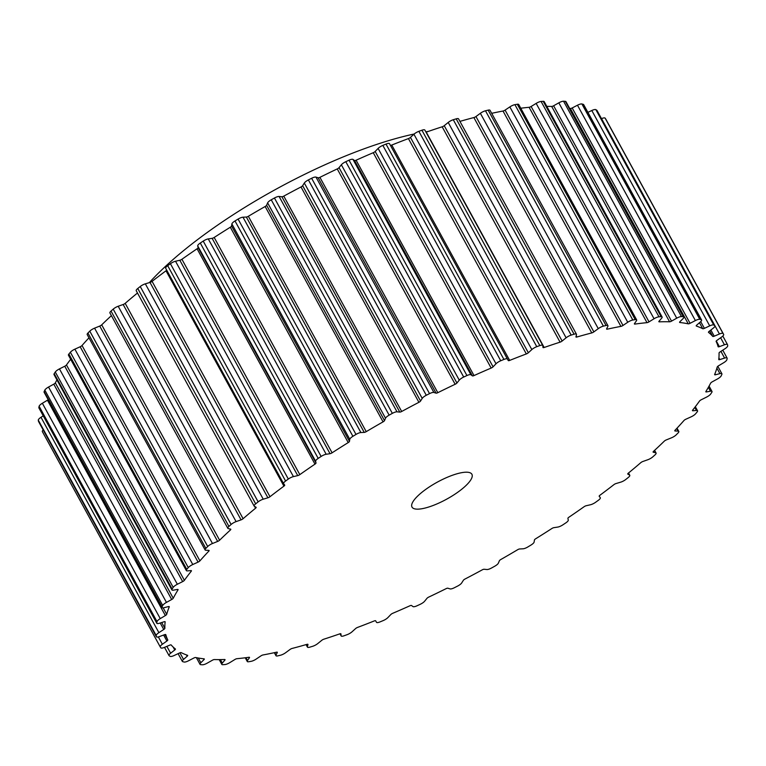 <?xml version="1.0" encoding="UTF-8"?>
<svg xmlns="http://www.w3.org/2000/svg" width="766" height="766" viewBox="0 0 766 766"><rect width="100%" height="100%" fill="white"/><g stroke="black" fill="none" stroke-linecap="round" stroke-linejoin="round"><path stroke-width="1.15" d="M471.1 479.363A34.144 9.709 -28.7 0 1 440.077 502.515A34.144 9.709 -28.7 0 1 412.003 507.073A34.144 9.709 -28.7 0 1 412.807 501.989A34.144 9.709 -28.7 0 1 443.82 478.836A34.144 9.709 -28.7 0 1 471.904 474.278A34.144 9.709 -28.7 0 1 471.1 479.363M714.745 325.636A322.189 91.652 -28.7 0 0 713.759 325.004A5.123 1.455 151.3 0 0 709.709 325.866L704.394 328.355A2.135 0.603 -28.7 0 1 702.728 328.729A312.164 88.799 151.3 0 0 696.361 326.038A2.135 0.603 -28.7 0 1 696.227 325.943A2.135 0.603 -28.7 0 1 696.725 325.119L700.373 321.931A5.123 1.455 151.3 0 0 701.57 319.958A5.123 1.455 151.3 0 0 701.196 319.709A322.189 91.652 -28.7 0 0 699.808 319.326A5.123 1.455 151.3 0 0 695.384 320.571L690.08 323.309A2.135 0.603 -28.7 0 1 688.261 323.836A312.164 88.799 151.3 0 0 679.844 322.505A2.135 0.603 -28.7 0 1 679.595 322.381A2.135 0.603 -28.7 0 1 679.93 321.71L683.052 318.618A5.123 1.455 151.3 0 0 683.866 317.009A5.123 1.455 151.3 0 0 683.205 316.703A322.189 91.652 -28.7 0 0 681.443 316.578A5.123 1.455 151.3 0 0 676.732 318.187L671.523 321.126A2.135 0.603 -28.7 0 1 669.58 321.797A312.164 88.799 151.3 0 0 659.258 321.844A2.135 0.603 -28.7 0 1 658.865 321.72A2.135 0.603 -28.7 0 1 659.076 321.184L661.604 318.254A5.123 1.455 151.3 0 0 662.102 316.98A5.123 1.455 151.3 0 0 661.087 316.674A322.189 91.652 -28.7 0 0 658.99 316.808A5.123 1.455 151.3 0 0 654.049 318.752L649.032 321.844A2.135 0.603 -28.7 0 1 647.011 322.658A312.164 88.799 151.3 0 0 634.947 324.085A2.135 0.603 -28.7 0 1 634.401 323.97A2.135 0.603 -28.7 0 1 634.497 323.568L636.402 320.839A5.123 1.455 151.3 0 0 636.642 319.882A5.123 1.455 151.3 0 0 635.225 319.623A322.189 91.652 -28.7 0 0 632.821 320.016A5.123 1.455 151.3 0 0 627.747 322.256L622.997 325.454A2.135 0.603 -28.7 0 1 620.92 326.383A312.164 88.799 151.3 0 0 607.342 329.16A2.135 0.603 -28.7 0 1 606.605 329.083A2.135 0.603 -28.7 0 1 606.634 328.805L607.869 326.335A5.123 1.455 151.3 0 0 607.936 325.665A5.123 1.455 151.3 0 0 606.05 325.493A322.189 91.652 -28.7 0 0 603.378 326.144A5.123 1.455 151.3 0 0 598.265 328.652L593.861 331.889A2.135 0.603 -28.7 0 1 591.773 332.923A312.164 88.799 151.3 0 0 576.903 337.011A2.135 0.603 -28.7 0 1 575.955 336.983A2.135 0.603 -28.7 0 1 575.946 336.81L576.492 334.637A5.123 1.455 151.3 0 0 576.463 334.225A5.123 1.455 151.3 0 0 574.069 334.196A322.189 91.652 -28.7 0 0 571.177 335.087A5.123 1.455 151.3 0 0 566.112 337.806L562.129 341.042A2.135 0.603 -28.7 0 1 560.07 342.163A312.164 88.799 151.3 0 0 544.157 347.486A2.135 0.603 -28.7 0 1 542.989 347.534A2.135 0.603 -28.7 0 1 542.96 347.458L542.816 345.61A5.123 1.455 151.3 0 0 542.768 345.428A5.123 1.455 151.3 0 0 539.829 345.581A322.189 91.652 -28.7 0 0 536.774 346.682A5.123 1.455 151.3 0 0 531.824 349.583L528.348 352.753A2.135 0.603 -28.7 0 1 526.338 353.94A312.164 88.799 151.3 0 0 509.668 360.413A2.135 0.603 -28.7 0 1 508.26 360.547L507.418 359.062A5.123 1.455 151.3 0 0 503.913 359.445A322.189 91.652 -28.7 0 0 500.734 360.757A5.123 1.455 151.3 0 0 496.004 363.783L493.074 366.818A2.135 0.603 -28.7 0 1 491.159 368.063A312.164 88.799 151.3 0 0 474.01 375.57A2.135 0.603 -28.7 0 1 472.411 375.867L470.899 374.765A5.123 1.455 151.3 0 0 466.934 375.551A322.189 91.652 -28.7 0 0 463.698 377.044A5.123 1.455 151.3 0 0 459.265 380.137L456.938 383.01A2.135 0.603 -28.7 0 1 455.148 384.273A312.164 88.799 151.3 0 0 437.807 392.69A2.135 0.603 -28.7 0 1 436.055 393.15L433.882 392.46A5.123 1.455 151.3 0 0 429.535 393.628A322.189 91.652 -28.7 0 0 426.289 395.275A5.123 1.455 151.3 0 0 422.219 398.397L420.544 401.039A2.135 0.603 -28.7 0 1 418.906 402.313A312.164 88.799 151.3 0 0 401.681 411.486A2.135 0.603 -28.7 0 1 399.785 412.098L397.008 411.83A5.123 1.455 151.3 0 0 392.345 413.362A322.189 91.652 -28.7 0 0 389.147 415.143A5.123 1.455 151.3 0 0 385.518 418.226L384.513 420.611A2.135 0.603 -28.7 0 1 383.057 421.865A312.164 88.799 151.3 0 0 366.234 431.651A2.135 0.603 -28.7 0 1 364.243 432.397L360.901 432.551A5.123 1.455 151.3 0 0 355.999 434.427A322.189 91.652 -28.7 0 0 352.906 436.304A5.123 1.455 151.3 0 0 349.784 439.301L349.468 441.369A2.135 0.603 -28.7 0 1 348.214 442.585A312.164 88.799 151.3 0 0 332.09 452.811A2.135 0.603 -28.7 0 1 330.031 453.692L326.172 454.267A5.123 1.455 151.3 0 0 321.126 456.45A322.189 91.652 -28.7 0 0 318.187 458.394A5.123 1.455 151.3 0 0 315.621 461.256L316.004 462.98A2.135 0.603 -28.7 0 1 314.979 464.139A312.164 88.799 151.3 0 0 299.822 474.623A2.135 0.603 -28.7 0 1 297.735 475.619L293.435 476.605A5.123 1.455 151.3 0 0 288.322 479.056A322.189 91.652 -28.7 0 0 285.594 481.038A5.123 1.455 151.3 0 0 283.583 483.652A5.123 1.455 151.3 0 0 283.621 483.71L284.693 485.06A2.135 0.603 -28.7 0 1 284.703 485.089A2.135 0.603 -28.7 0 1 283.918 486.142A312.164 88.799 151.3 0 0 269.986 496.713A2.135 0.603 -28.7 0 1 267.909 497.795L263.236 499.183A5.123 1.455 151.3 0 0 258.152 501.864A322.189 91.652 -28.7 0 0 255.672 503.846A5.123 1.455 151.3 0 0 254.14 506.096A5.123 1.455 151.3 0 0 254.331 506.278L256.074 507.245A2.135 0.603 -28.7 0 1 256.15 507.322A2.135 0.603 -28.7 0 1 255.557 508.222A312.164 88.799 151.3 0 0 243.1 518.697A2.135 0.603 -28.7 0 1 241.06 519.865L236.091 521.617A5.123 1.455 151.3 0 0 231.112 524.48A322.189 91.652 -28.7 0 0 228.938 526.424A5.123 1.455 151.3 0 0 227.828 528.32A5.123 1.455 151.3 0 0 228.249 528.588L230.633 529.134A2.135 0.603 -28.7 0 1 230.805 529.249A2.135 0.603 -28.7 0 1 230.384 530.005A312.164 88.799 151.3 0 0 219.603 540.202A2.135 0.603 -28.7 0 1 217.649 541.428L212.469 543.515A5.123 1.455 151.3 0 0 207.691 546.522A322.189 91.652 -28.7 0 0 205.843 548.399A5.123 1.455 151.3 0 0 205.106 549.94A5.123 1.455 151.3 0 0 205.834 550.247L208.812 550.371A2.135 0.603 -28.7 0 1 209.108 550.505A2.135 0.603 -28.7 0 1 208.831 551.118A312.164 88.799 151.3 0 0 199.916 560.865A2.135 0.603 -28.7 0 1 198.068 562.12L192.783 564.523A5.123 1.455 151.3 0 0 188.273 567.606A322.189 91.652 -28.7 0 0 186.789 569.377A5.123 1.455 151.3 0 0 186.358 570.584A5.123 1.455 151.3 0 0 187.45 570.89L190.973 570.593A2.135 0.603 -28.7 0 1 191.433 570.718A2.135 0.603 -28.7 0 1 191.27 571.187A312.164 88.799 151.3 0 0 184.376 580.322A2.135 0.603 -28.7 0 1 182.662 581.595L177.348 584.257A5.123 1.455 151.3 0 0 173.202 587.369A322.189 91.652 -28.7 0 0 172.111 589.016A5.123 1.455 151.3 0 0 171.91 589.906A5.123 1.455 151.3 0 0 173.422 590.155L177.434 589.437A2.135 0.603 -28.7 0 1 178.066 589.542A2.135 0.603 -28.7 0 1 177.999 589.887A312.164 88.799 151.3 0 0 173.24 598.246A2.135 0.603 -28.7 0 1 171.699 599.51L166.452 602.392A5.123 1.455 151.3 0 0 162.727 605.485A322.189 91.652 -28.7 0 0 162.038 606.969A5.123 1.455 151.3 0 0 161.999 607.582A5.123 1.455 151.3 0 0 163.981 607.716L168.424 606.595A2.135 0.603 -28.7 0 1 169.248 606.653A2.135 0.603 -28.7 0 1 169.238 606.883A312.164 88.799 151.3 0 0 166.701 614.322A2.135 0.603 -28.7 0 1 165.36 615.558L160.257 618.612A5.123 1.455 151.3 0 0 157.03 621.628A322.189 91.652 -28.7 0 0 156.762 622.93A5.123 1.455 151.3 0 0 156.8 623.285A5.123 1.455 151.3 0 0 159.309 623.285L164.087 621.772A2.135 0.603 -28.7 0 1 165.13 621.772A2.135 0.603 -28.7 0 1 165.15 621.896A312.164 88.799 151.3 0 0 164.872 628.292A2.135 0.603 -28.7 0 1 163.752 629.48L158.888 632.649A5.123 1.455 151.3 0 0 156.207 635.541A322.189 91.652 -28.7 0 0 156.36 636.632A5.123 1.455 151.3 0 0 156.408 636.766A5.123 1.455 151.3 0 0 159.462 636.575L164.508 634.708A2.135 0.603 -28.7 0 1 165.782 634.621A2.135 0.603 -28.7 0 1 165.801 634.66A312.164 88.799 151.3 0 0 167.783 639.907A2.135 0.603 -28.7 0 1 166.902 641.018L162.363 644.254A5.123 1.455 151.3 0 0 160.257 646.944A5.123 1.455 151.3 0 0 160.266 646.964A322.189 91.652 -28.7 0 0 160.85 647.835A5.123 1.455 151.3 0 0 164.46 647.375L169.679 645.173A2.135 0.603 -28.7 0 1 171.172 644.962A312.164 88.799 151.3 0 0 175.385 648.965A2.135 0.603 -28.7 0 1 175.433 649.022A2.135 0.603 -28.7 0 1 174.753 649.989L170.626 653.226A5.123 1.455 151.3 0 0 168.999 655.552A5.123 1.455 151.3 0 0 169.152 655.725A322.189 91.652 -28.7 0 0 170.148 656.347A5.123 1.455 151.3 0 0 174.198 655.485L179.503 652.996A2.135 0.603 -28.7 0 1 181.178 652.622A312.164 88.799 151.3 0 0 187.546 655.313A2.135 0.603 -28.7 0 1 187.68 655.418A2.135 0.603 -28.7 0 1 187.182 656.232L183.524 659.43A5.123 1.455 151.3 0 0 182.337 661.393A5.123 1.455 151.3 0 0 182.71 661.652A322.189 91.652 -28.7 0 0 184.099 662.025A5.123 1.455 151.3 0 0 188.522 660.78L193.817 658.042A2.135 0.603 -28.7 0 1 195.636 657.515A312.164 88.799 151.3 0 0 204.062 658.846A2.135 0.603 -28.7 0 1 204.311 658.971A2.135 0.603 -28.7 0 1 203.967 659.65L200.845 662.734A5.123 1.455 151.3 0 0 200.041 664.352A5.123 1.455 151.3 0 0 200.692 664.658A322.189 91.652 -28.7 0 0 202.454 664.773A5.123 1.455 151.3 0 0 207.174 663.165L212.383 660.225A2.135 0.603 -28.7 0 1 214.317 659.555A312.164 88.799 151.3 0 0 224.649 659.507A2.135 0.603 -28.7 0 1 225.032 659.631A2.135 0.603 -28.7 0 1 224.831 660.168L222.293 663.097A5.123 1.455 151.3 0 0 221.805 664.381A5.123 1.455 151.3 0 0 222.81 664.687A322.189 91.652 -28.7 0 0 224.917 664.543A5.123 1.455 151.3 0 0 229.848 662.6L234.875 659.507A2.135 0.603 -28.7 0 1 236.895 658.703A312.164 88.799 151.3 0 0 248.95 657.276A2.135 0.603 -28.7 0 1 249.505 657.391A2.135 0.603 -28.7 0 1 249.4 657.793L247.504 660.512A5.123 1.455 151.3 0 0 247.255 661.479A5.123 1.455 151.3 0 0 248.682 661.738A322.189 91.652 -28.7 0 0 251.085 661.336A5.123 1.455 151.3 0 0 256.15 659.095L260.909 655.897A2.135 0.603 -28.7 0 1 262.977 654.968A312.164 88.799 151.3 0 0 276.564 652.192A2.135 0.603 -28.7 0 1 277.302 652.268A2.135 0.603 -28.7 0 1 277.273 652.546L276.038 655.026A5.123 1.455 151.3 0 0 275.971 655.696A5.123 1.455 151.3 0 0 277.847 655.859A322.189 91.652 -28.7 0 0 280.519 655.217A5.123 1.455 151.3 0 0 285.632 652.709L290.036 649.463A2.135 0.603 -28.7 0 1 292.124 648.438A312.164 88.799 151.3 0 0 306.994 644.35A2.135 0.603 -28.7 0 1 307.951 644.369A2.135 0.603 -28.7 0 1 307.961 644.541L307.405 646.724A5.123 1.455 151.3 0 0 307.444 647.126A5.123 1.455 151.3 0 0 309.828 647.155A322.189 91.652 -28.7 0 0 312.72 646.274A5.123 1.455 151.3 0 0 317.794 643.545L321.768 640.319A2.135 0.603 -28.7 0 1 323.836 639.198A312.164 88.799 151.3 0 0 339.74 633.875A2.135 0.603 -28.7 0 1 340.918 633.827A2.135 0.603 -28.7 0 1 340.937 633.903L341.081 635.751A5.123 1.455 151.3 0 0 341.138 635.933A5.123 1.455 151.3 0 0 344.078 635.78A322.189 91.652 -28.7 0 0 347.132 634.669A5.123 1.455 151.3 0 0 352.073 631.768L355.558 628.608A2.135 0.603 -28.7 0 1 357.569 627.411A312.164 88.799 151.3 0 0 374.239 620.948A2.135 0.603 -28.7 0 1 375.646 620.805L376.489 622.289A5.123 1.455 151.3 0 0 379.993 621.915A322.189 91.652 -28.7 0 0 383.163 620.604A5.123 1.455 151.3 0 0 387.893 617.578L390.823 614.533A2.135 0.603 -28.7 0 1 392.738 613.298A312.164 88.799 151.3 0 0 409.896 605.791A2.135 0.603 -28.7 0 1 411.486 605.494L413.008 606.586A5.123 1.455 151.3 0 0 416.963 605.81A322.189 91.652 -28.7 0 0 420.208 604.307A5.123 1.455 151.3 0 0 424.642 601.214L426.968 598.342A2.135 0.603 -28.7 0 1 428.759 597.078A312.164 88.799 151.3 0 0 446.09 588.661A2.135 0.603 -28.7 0 1 447.851 588.211L450.025 588.891A5.123 1.455 151.3 0 0 454.372 587.733A322.189 91.652 -28.7 0 0 457.618 586.076A5.123 1.455 151.3 0 0 461.678 582.964L463.363 580.312A2.135 0.603 -28.7 0 1 465 579.039A312.164 88.799 151.3 0 0 482.226 569.866A2.135 0.603 -28.7 0 1 484.112 569.253L486.898 569.521A5.123 1.455 151.3 0 0 491.561 567.989A322.189 91.652 -28.7 0 0 494.759 566.208A5.123 1.455 151.3 0 0 498.379 563.125L499.394 560.75A2.135 0.603 -28.7 0 1 500.849 559.496A312.164 88.799 151.3 0 0 517.663 549.71A2.135 0.603 -28.7 0 1 519.654 548.963L523.006 548.801A5.123 1.455 151.3 0 0 527.908 546.924A322.189 91.652 -28.7 0 0 531.001 545.047A5.123 1.455 151.3 0 0 534.122 542.05L534.438 539.982A2.135 0.603 -28.7 0 1 535.693 538.766A312.164 88.799 151.3 0 0 551.817 528.54A2.135 0.603 -28.7 0 1 553.866 527.669L557.725 527.085A5.123 1.455 151.3 0 0 562.78 524.902A322.189 91.652 -28.7 0 0 565.71 522.958A5.123 1.455 151.3 0 0 568.286 520.104L567.903 518.371A2.135 0.603 -28.7 0 1 568.927 517.213A312.164 88.799 151.3 0 0 584.085 506.728A2.135 0.603 -28.7 0 1 586.162 505.742L590.471 504.756A5.123 1.455 151.3 0 0 595.584 502.295A322.189 91.652 -28.7 0 0 598.313 500.322A5.123 1.455 151.3 0 0 600.314 497.708A5.123 1.455 151.3 0 0 600.276 497.651L599.213 496.291A2.135 0.603 -28.7 0 1 599.194 496.263A2.135 0.603 -28.7 0 1 599.989 495.209A312.164 88.799 151.3 0 0 613.92 484.639A2.135 0.603 -28.7 0 1 615.998 483.557L620.671 482.168A5.123 1.455 151.3 0 0 625.755 479.487A322.189 91.652 -28.7 0 0 628.235 477.515A5.123 1.455 151.3 0 0 629.767 475.265A5.123 1.455 151.3 0 0 629.566 475.073L627.833 474.116A2.135 0.603 -28.7 0 1 627.756 474.039A2.135 0.603 -28.7 0 1 628.35 473.129A312.164 88.799 151.3 0 0 640.807 462.654A2.135 0.603 -28.7 0 1 642.846 461.496L647.806 459.744A5.123 1.455 151.3 0 0 652.785 456.871A322.189 91.652 -28.7 0 0 654.968 454.927A5.123 1.455 151.3 0 0 656.079 453.041A5.123 1.455 151.3 0 0 655.648 452.763L653.274 452.218A2.135 0.603 -28.7 0 1 653.092 452.103A2.135 0.603 -28.7 0 1 653.522 451.346A312.164 88.799 151.3 0 0 664.294 441.149A2.135 0.603 -28.7 0 1 666.257 439.933L671.428 437.836A5.123 1.455 151.3 0 0 676.215 434.829A322.189 91.652 -28.7 0 0 678.063 432.962A5.123 1.455 151.3 0 0 678.8 431.421A5.123 1.455 151.3 0 0 678.073 431.105L675.095 430.98A2.135 0.603 -28.7 0 1 674.789 430.856A2.135 0.603 -28.7 0 1 675.066 430.243A312.164 88.799 151.3 0 0 683.981 420.496A2.135 0.603 -28.7 0 1 685.838 419.232L691.123 416.838A5.123 1.455 151.3 0 0 695.624 413.755A322.189 91.652 -28.7 0 0 697.108 411.974A5.123 1.455 151.3 0 0 697.548 410.767A5.123 1.455 151.3 0 0 696.457 410.471L692.933 410.767A2.135 0.603 -28.7 0 1 692.474 410.643A2.135 0.603 -28.7 0 1 692.636 410.164A312.164 88.799 151.3 0 0 699.53 401.039A2.135 0.603 -28.7 0 1 701.235 399.766L706.549 397.104A5.123 1.455 151.3 0 0 710.704 393.983A322.189 91.652 -28.7 0 0 711.796 392.345A5.123 1.455 151.3 0 0 711.997 391.445A5.123 1.455 151.3 0 0 710.484 391.206L706.472 391.914A2.135 0.603 -28.7 0 1 705.84 391.819A2.135 0.603 -28.7 0 1 705.907 391.464A312.164 88.799 151.3 0 0 710.666 383.115A2.135 0.603 -28.7 0 1 712.208 381.851L717.455 378.969A5.123 1.455 151.3 0 0 721.179 375.876A322.189 91.652 -28.7 0 0 721.859 374.392A5.123 1.455 151.3 0 0 721.907 373.779A5.123 1.455 151.3 0 0 719.916 373.636L715.482 374.756A2.135 0.603 -28.7 0 1 714.649 374.698A2.135 0.603 -28.7 0 1 714.659 374.469A312.164 88.799 151.3 0 0 717.206 367.029A2.135 0.603 -28.7 0 1 718.546 365.794L723.64 362.739A5.123 1.455 151.3 0 0 726.877 359.723A322.189 91.652 -28.7 0 0 727.145 358.421A5.123 1.455 151.3 0 0 727.097 358.067A5.123 1.455 151.3 0 0 724.598 358.076L719.81 359.58A2.135 0.603 -28.7 0 1 718.776 359.589A2.135 0.603 -28.7 0 1 718.747 359.455A312.164 88.799 151.3 0 0 719.035 353.059A2.135 0.603 -28.7 0 1 720.155 351.872L725.009 348.712A5.123 1.455 151.3 0 0 727.7 345.82A322.189 91.652 -28.7 0 0 727.537 344.729A5.123 1.455 151.3 0 0 727.489 344.585A5.123 1.455 151.3 0 0 724.435 344.777L719.398 346.653A2.135 0.603 -28.7 0 1 718.125 346.73A312.164 88.799 151.3 0 0 716.124 341.445A2.135 0.603 -28.7 0 1 717.005 340.334L721.534 337.107A5.123 1.455 151.3 0 0 723.65 334.416A5.123 1.455 151.3 0 0 723.631 334.388L605.734 119.036A5.123 1.455 -28.7 0 1 605.743 119.056A5.123 1.455 -28.7 0 1 605.762 119.084L723.65 334.416A322.189 91.652 -28.7 0 0 723.056 333.516A5.123 1.455 151.3 0 0 719.446 333.986L714.228 336.188A2.135 0.603 -28.7 0 1 712.734 336.389A312.164 88.799 151.3 0 0 708.521 332.387A2.135 0.603 -28.7 0 1 708.473 332.329A2.135 0.603 -28.7 0 1 709.153 331.362L713.28 328.126A5.123 1.455 151.3 0 0 714.908 325.799A5.123 1.455 151.3 0 0 714.745 325.636L596.848 110.275A5.123 1.455 -28.7 0 1 597.001 110.448L714.908 325.799M42.35 431.584L160.257 646.944L42.369 431.612A5.123 1.455 -28.7 0 1 42.35 431.584A5.123 1.455 -28.7 0 1 43.183 429.956M38.597 421.53A5.123 1.455 -28.7 0 1 38.511 421.415A5.123 1.455 -28.7 0 1 38.463 421.271A322.189 91.652 -28.7 0 1 38.3 420.18A5.123 1.455 -28.7 0 1 40.991 417.288L43.222 415.833M156.8 623.285L38.903 407.933A5.123 1.455 -28.7 0 1 38.855 407.579A322.189 91.652 -28.7 0 1 39.123 406.277A5.123 1.455 -28.7 0 1 42.36 403.261L47.454 400.206A2.135 0.603 151.3 0 0 48.191 399.699M161.999 607.582L44.093 392.221A5.123 1.455 -28.7 0 1 44.141 391.608A322.189 91.652 -28.7 0 1 44.821 390.124A5.123 1.455 -28.7 0 1 48.545 387.031L53.792 384.149A2.135 0.603 151.3 0 0 55.334 382.885A312.164 88.799 -28.7 0 1 56.933 379.917M171.91 589.906L54.003 374.555A5.123 1.455 -28.7 0 1 54.204 373.655A322.189 91.652 -28.7 0 1 55.296 372.017A5.123 1.455 -28.7 0 1 59.451 368.896L64.765 366.234A2.135 0.603 151.3 0 0 66.47 364.961A312.164 88.799 -28.7 0 1 70.673 359.283M186.358 570.584L68.452 355.233A5.123 1.455 -28.7 0 1 68.892 354.026A322.189 91.652 -28.7 0 1 70.376 352.245A5.123 1.455 -28.7 0 1 74.877 349.162L80.162 346.768A2.135 0.603 151.3 0 0 82.019 345.504A312.164 88.799 -28.7 0 1 88.98 337.825M205.106 549.94L87.2 334.579A5.123 1.455 -28.7 0 1 87.937 333.038A322.189 91.652 -28.7 0 1 89.785 331.171A5.123 1.455 -28.7 0 1 94.572 328.164L99.743 326.067A2.135 0.603 151.3 0 0 101.706 324.851A312.164 88.799 -28.7 0 1 111.396 315.649M227.828 528.32L109.921 312.959A5.123 1.455 -28.7 0 1 111.032 311.073A322.189 91.652 -28.7 0 1 113.215 309.129A5.123 1.455 -28.7 0 1 118.194 306.256L123.154 304.504A2.135 0.603 151.3 0 0 125.193 303.346A312.164 88.799 -28.7 0 1 137.478 293.014M254.14 506.096L136.233 290.735A5.123 1.455 -28.7 0 1 137.765 288.485A322.189 91.652 -28.7 0 1 140.245 286.513A5.123 1.455 -28.7 0 1 145.329 283.832L150.002 282.443A2.135 0.603 151.3 0 0 152.08 281.361A312.164 88.799 -28.7 0 1 166.011 270.791A2.135 0.603 151.3 0 0 166.691 270.139M283.554 483.585L165.724 268.349A5.123 1.455 -28.7 0 1 165.686 268.291A5.123 1.455 -28.7 0 1 167.687 265.678A322.189 91.652 -28.7 0 1 170.416 263.705A5.123 1.455 -28.7 0 1 175.529 261.244L179.838 260.258A2.135 0.603 151.3 0 0 181.915 259.272A312.164 88.799 -28.7 0 1 197.073 248.787A2.135 0.603 151.3 0 0 198.097 247.629L197.714 245.896A5.123 1.455 -28.7 0 1 200.29 243.042A322.189 91.652 -28.7 0 1 203.22 241.099A5.123 1.455 -28.7 0 1 208.275 238.915L212.134 238.331A2.135 0.603 151.3 0 0 214.183 237.46A312.164 88.799 -28.7 0 1 230.307 227.234A2.135 0.603 151.3 0 0 231.562 226.018L231.878 223.95A5.123 1.455 -28.7 0 1 234.999 220.953A322.189 91.652 -28.7 0 1 238.092 219.076A5.123 1.455 -28.7 0 1 242.994 217.199L246.346 217.037A2.135 0.603 151.3 0 0 248.337 216.29A312.164 88.799 -28.7 0 1 265.151 206.504A2.135 0.603 151.3 0 0 266.606 205.25L267.621 202.875A5.123 1.455 -28.7 0 1 271.241 199.792A322.189 91.652 -28.7 0 1 274.439 198.011A5.123 1.455 -28.7 0 1 279.102 196.479L281.888 196.747A2.135 0.603 151.3 0 0 283.774 196.134A312.164 88.799 -28.7 0 1 301 186.961A2.135 0.603 151.3 0 0 302.637 185.688L304.322 183.036A5.123 1.455 -28.7 0 1 308.382 179.924A322.189 91.652 -28.7 0 1 311.628 178.267A5.123 1.455 -28.7 0 1 315.975 177.109L318.149 177.789A2.135 0.603 151.3 0 0 319.91 177.339A312.164 88.799 -28.7 0 1 337.241 168.922A2.135 0.603 151.3 0 0 339.032 167.658L341.358 164.786A5.123 1.455 -28.7 0 1 345.792 161.693A322.189 91.652 -28.7 0 1 349.037 160.19A5.123 1.455 -28.7 0 1 352.992 159.414L354.514 160.506A2.135 0.603 151.3 0 0 356.104 160.209A312.164 88.799 -28.7 0 1 373.262 152.702A2.135 0.603 151.3 0 0 375.177 151.467L378.107 148.422A5.123 1.455 -28.7 0 1 382.837 145.396A322.189 91.652 -28.7 0 1 386.007 144.085A5.123 1.455 -28.7 0 1 389.511 143.711L390.354 145.195A2.135 0.603 151.3 0 0 391.761 145.052A312.164 88.799 -28.7 0 1 408.431 138.589A2.135 0.603 151.3 0 0 410.442 137.392L413.927 134.232A5.123 1.455 -28.7 0 1 418.868 131.331A322.189 91.652 -28.7 0 1 421.922 130.22A5.123 1.455 -28.7 0 1 424.862 130.067L542.768 345.428M426.03 132.202A2.135 0.603 151.3 0 0 426.26 132.125A312.164 88.799 -28.7 0 1 442.164 126.802A2.135 0.603 151.3 0 0 444.232 125.681L448.206 122.455A5.123 1.455 -28.7 0 1 453.28 119.726A322.189 91.652 -28.7 0 1 456.172 118.845A5.123 1.455 -28.7 0 1 458.556 118.874L576.463 334.225M459.935 121.382A312.164 88.799 -28.7 0 1 473.876 117.562A2.135 0.603 151.3 0 0 475.964 116.537L480.368 113.291A5.123 1.455 -28.7 0 1 485.481 110.783A322.189 91.652 -28.7 0 1 488.153 110.141A5.123 1.455 -28.7 0 1 490.029 110.304L607.936 325.665M491.676 113.32A312.164 88.799 -28.7 0 1 503.023 111.032A2.135 0.603 151.3 0 0 505.091 110.103L509.85 106.905A5.123 1.455 -28.7 0 1 514.915 104.664A322.189 91.652 -28.7 0 1 517.318 104.262A5.123 1.455 -28.7 0 1 518.745 104.521L636.642 319.882M520.765 108.226A312.164 88.799 -28.7 0 1 529.105 107.297A2.135 0.603 151.3 0 0 531.125 106.493L536.152 103.4A5.123 1.455 -28.7 0 1 541.083 101.457A322.189 91.652 -28.7 0 1 543.19 101.313A5.123 1.455 -28.7 0 1 544.195 101.619L662.102 316.98M546.809 106.388A312.164 88.799 -28.7 0 1 551.683 106.445A2.135 0.603 151.3 0 0 553.617 105.775L558.826 102.836A5.123 1.455 -28.7 0 1 563.546 101.227A322.189 91.652 -28.7 0 1 565.308 101.342A5.123 1.455 -28.7 0 1 565.959 101.648L683.866 317.009M569.617 108.332A312.164 88.799 -28.7 0 1 570.364 108.485A2.135 0.603 151.3 0 0 572.183 107.958L577.478 105.22A5.123 1.455 -28.7 0 1 581.901 103.975A322.189 91.652 -28.7 0 1 583.29 104.348A5.123 1.455 -28.7 0 1 583.663 104.607L701.57 319.958M587.905 112.343L591.802 110.515A5.123 1.455 -28.7 0 1 595.852 109.653A322.189 91.652 -28.7 0 1 596.848 110.275M601.492 118.653L601.54 118.625A5.123 1.455 -28.7 0 1 605.15 118.165A322.189 91.652 -28.7 0 1 605.734 119.036M149.313 282.654A202.741 57.68 -28.7 0 1 414.176 134.012M425.819 131.819A202.741 57.68 -28.7 0 1 428.223 131.446M715.482 374.756L714.937 373.77M719.916 373.636L716.89 368.111M719.81 359.58L718.91 357.933M724.598 358.076L720.93 351.374M719.398 346.653L716.287 340.975M724.435 344.777L720.605 337.768M723.056 333.516L605.15 118.165M712.734 336.389L709.728 330.902M714.228 336.188L710.858 330.022M719.446 333.986L601.54 118.625M713.759 325.004L595.852 109.653M701.196 319.709L583.29 104.348M702.728 328.729L699.454 322.735M704.394 328.355L700.708 321.624M709.709 325.866L591.802 110.515M699.808 319.326L581.901 103.975M683.205 316.703L565.308 101.342M688.261 323.836L570.364 108.485M690.08 323.309L572.183 107.958M695.384 320.571L577.478 105.22M681.443 316.578L563.546 101.227M661.087 316.674L543.19 101.313M659.258 321.844L658.971 321.327M669.58 321.797L551.683 106.445M671.523 321.126L553.617 105.775M676.732 318.187L558.826 102.836M658.99 316.808L541.083 101.457M635.225 319.623L517.318 104.262M634.947 324.085L634.593 323.434M647.011 322.658L529.105 107.297M649.032 321.844L531.125 106.493M654.049 318.752L536.152 103.4M632.821 320.016L514.915 104.664M606.05 325.493L488.153 110.141M607.342 329.16L606.873 328.317M620.92 326.383L503.023 111.032M622.997 325.454L505.091 110.103M627.747 322.256L509.85 106.905M603.378 326.144L485.481 110.783M574.069 334.196L456.172 118.845M576.903 337.011L576.214 335.747M591.773 332.923L473.876 117.562M593.861 331.889L475.964 116.537M598.265 328.652L480.368 113.291M571.177 335.087L453.28 119.726M539.829 345.581L421.922 130.22M544.157 347.486L426.26 132.125M560.07 342.163L442.164 126.802M562.129 341.042L444.232 125.681M566.112 337.806L448.206 122.455M536.774 346.682L418.868 131.331M503.913 359.445L386.007 144.085M507.418 359.062L389.511 143.711M508.26 360.547L390.354 145.195M509.668 360.413L391.761 145.052M526.338 353.94L408.431 138.589M528.348 352.753L410.442 137.392M531.824 349.583L413.927 134.232M500.734 360.757L382.837 145.396M466.934 375.551L349.037 160.19M470.899 374.765L352.992 159.414M472.411 375.867L354.514 160.506M474.01 375.57L356.104 160.209M491.159 368.063L373.262 152.702M493.074 366.818L375.177 151.467M496.004 363.783L378.107 148.422M463.698 377.044L345.792 161.693M429.535 393.628L311.628 178.267M433.882 392.46L315.975 177.109M436.055 393.15L318.149 177.789M437.807 392.69L319.91 177.339M455.148 384.273L337.241 168.922M456.938 383.01L339.032 167.658M459.265 380.137L341.358 164.786M426.289 395.275L308.382 179.924M392.345 413.362L274.439 198.011M397.008 411.83L279.102 196.479M399.785 412.098L281.888 196.747M401.681 411.486L283.774 196.134M418.906 402.313L301 186.961M420.544 401.039L302.637 185.688M422.219 398.397L304.322 183.036M389.147 415.143L271.241 199.792M355.999 434.427L238.092 219.076M360.901 432.551L242.994 217.199M364.243 432.397L246.346 217.037M366.234 431.651L248.337 216.29M383.057 421.865L265.151 206.504M384.513 420.611L266.606 205.25M385.518 418.226L267.621 202.875M352.906 436.304L234.999 220.953M321.126 456.45L203.22 241.099M326.172 454.267L208.275 238.915M330.031 453.692L212.134 238.331M332.09 452.811L214.183 237.46M348.214 442.585L230.307 227.234M349.468 441.369L231.562 226.018M349.784 439.301L231.878 223.95M318.187 458.394L200.29 243.042M288.322 479.056L170.416 263.705M293.435 476.605L175.529 261.244M297.735 475.619L179.838 260.258M299.822 474.623L181.915 259.272M314.979 464.139L197.073 248.787M316.004 462.98L198.097 247.629M315.621 461.256L197.714 245.896M285.594 481.038L167.687 265.678M258.152 501.864L140.245 286.513M263.236 499.183L145.329 283.832M267.909 497.795L150.002 282.443M269.986 496.713L152.08 281.361M283.918 486.142L166.011 270.791M255.672 503.846L137.765 288.485M231.112 524.48L113.215 309.129M236.091 521.617L118.194 306.256M241.06 519.865L123.154 304.504M243.1 518.697L125.193 303.346M255.557 508.222L254.561 506.403M228.938 526.424L111.032 311.073M207.691 546.522L89.785 331.171M212.469 543.515L94.572 328.164M217.649 541.428L99.743 326.067M219.603 540.202L101.706 324.851M230.384 530.005L229.8 528.942M205.843 548.399L87.937 333.038M188.273 567.606L70.376 352.245M192.783 564.523L74.877 349.162M198.068 562.12L80.162 346.768M199.916 560.865L82.019 345.504M208.831 551.118L208.419 550.361M186.789 569.377L68.892 354.026M173.202 587.369L55.296 372.017M177.348 584.257L59.451 368.896M182.662 581.595L64.765 366.234M184.376 580.322L66.47 364.961M191.27 571.187L190.945 570.593M172.111 589.016L54.204 373.655M162.727 605.485L44.821 390.124M166.452 602.392L48.545 387.031M171.699 599.51L53.792 384.149M173.24 598.246L55.334 382.885M177.999 589.887L177.741 589.408M162.038 606.969L44.141 391.608M157.03 621.628L39.123 406.277M160.257 618.612L42.36 403.261M165.36 615.558L47.454 400.206M166.701 614.322L163.168 607.869M156.762 622.93L38.855 407.579M156.207 635.541L38.3 420.18M158.888 632.649L40.991 417.288M163.752 629.48L160.199 622.997M164.872 628.292L161.712 622.519M156.36 636.632L38.463 421.271M162.363 644.254L158.351 636.919M166.902 641.018L163.618 635.033M167.783 639.907L164.872 634.583M170.626 653.226L166.864 646.36M174.753 649.989L173.135 647.031M183.524 659.43L179.914 652.823M187.182 656.232L186.473 654.93M200.845 662.734L198.27 658.023M203.967 659.65L203.497 658.789M222.293 663.097L220.388 659.603M224.831 660.168L224.467 659.516M247.504 660.512L245.953 657.678M249.4 657.793L249.113 657.257M276.038 655.026L274.707 652.603M307.405 646.724L306.228 644.57M341.081 635.751L340.008 633.788M629.566 475.073L628.455 473.043M655.648 452.763L654.423 450.523M678.073 431.105L676.675 428.548M692.933 410.767L692.617 410.193M696.457 410.471L694.781 407.416M706.472 391.914L706.07 391.196M710.484 391.206L708.368 387.328M721.907 373.779L717.809 366.301M727.097 358.067L722.778 350.167M727.489 344.585L722.817 336.044M283.583 483.652L165.686 268.291M156.408 636.766L38.511 421.415M168.999 655.552L164.508 647.347M182.337 661.393L178.095 653.657M200.041 664.352L196.383 657.668M221.805 664.381L219.191 659.612M247.255 661.479L245.235 657.774M275.971 655.696L274.324 652.68M307.444 647.126L306.065 644.618M341.138 635.933L339.97 633.798M629.767 475.265L628.522 472.986M656.079 453.041L654.604 450.351M678.8 431.421L677.02 428.175M697.548 410.767L695.327 406.717M711.997 391.445L709.067 386.083"/></g></svg>
